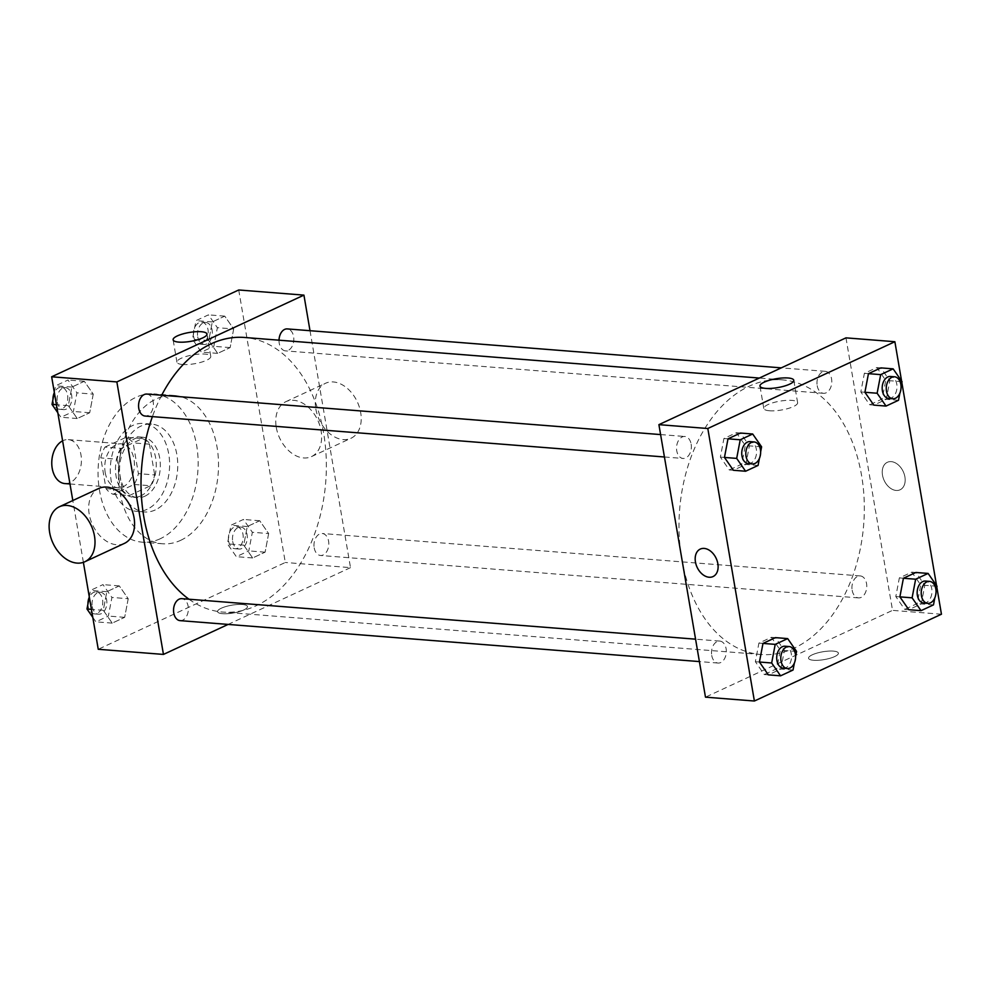 <?xml version="1.0" encoding="UTF-8"?>
<svg xmlns="http://www.w3.org/2000/svg" width="991" height="991" viewBox="0 0 991 991"><rect width="100%" height="100%" fill="white"/><g stroke="black" fill="none" stroke-linecap="round" stroke-linejoin="round"><path stroke-width="0.74" stroke-dasharray="4.96 3.72" d="M64.861 483.571A22.037 14.778 94.5 0 0 81.324 462.76A22.037 14.778 94.5 0 0 68.329 439.632A22.037 14.778 94.5 0 0 62.606 440.834M105.182 472.447A22.037 14.778 94.5 0 0 117.842 487.745A22.037 14.778 94.5 0 0 134.305 466.934A22.037 14.778 94.5 0 0 121.311 443.807A22.037 14.778 94.5 0 0 105.182 472.447M104.984 447.09L126.092 437.291A29.594 19.845 94.5 0 1 133.128 442.89L138.393 473.636A29.594 19.845 94.5 0 1 134.157 484.463L113.048 494.261A29.594 19.845 94.5 0 1 106.012 488.662L100.76 457.916A29.594 19.845 94.5 0 1 104.984 447.09L121.286 448.378L142.394 438.579L126.092 437.291M134.157 484.463L150.459 485.751L129.35 495.537L113.048 494.261M106.012 488.662L122.314 489.95L117.062 459.192L100.76 457.916M122.314 489.95A29.594 19.845 94.5 0 0 129.35 495.537M150.459 485.751A29.594 19.845 94.5 0 0 154.695 474.924L138.393 473.636M142.394 438.579A29.594 19.845 94.5 0 1 149.43 444.179L154.695 474.924M121.286 448.378A29.594 19.845 94.5 0 0 117.062 459.192M140.809 495.884A30.3 20.316 -85.5 0 1 133.5 497.271A30.3 20.316 -85.5 0 1 115.625 465.46A30.3 20.316 -85.5 0 1 138.257 436.858A30.3 20.316 -85.5 0 1 156.219 463.206A30.3 20.316 -85.5 0 1 140.809 495.884M144.884 496.206A30.3 20.316 94.5 0 0 160.294 463.528A30.3 20.316 94.5 0 0 142.332 437.18A30.3 20.316 94.5 0 0 120.171 476.56A30.3 20.316 94.5 0 0 137.576 497.593A30.3 20.316 94.5 0 0 144.884 496.206M149.43 444.179L133.128 442.89M147.114 509.312A44.075 29.544 -85.5 0 1 136.485 511.319A44.075 29.544 -85.5 0 1 110.497 465.064A44.075 29.544 -85.5 0 1 143.422 423.442A44.075 29.544 -85.5 0 1 169.548 461.781A44.075 29.544 -85.5 0 1 147.114 509.312M155.265 509.944A44.075 29.544 -85.5 0 1 144.636 511.963A44.075 29.544 -85.5 0 1 118.647 465.708A44.075 29.544 -85.5 0 1 151.573 424.086A44.075 29.544 -85.5 0 1 177.699 462.425A44.075 29.544 -85.5 0 1 155.265 509.944M160.195 538.77A74.375 49.86 -85.5 0 1 142.258 542.176A74.375 49.86 -85.5 0 1 98.394 464.11A74.375 49.86 -85.5 0 1 153.952 393.885A74.375 49.86 -85.5 0 1 198.051 458.56A74.375 49.86 -85.5 0 1 160.195 538.77M180.573 540.38A74.375 49.86 94.5 0 0 218.429 460.171A74.375 49.86 94.5 0 0 174.329 395.483A74.375 49.86 94.5 0 0 119.911 492.168A74.375 49.86 94.5 0 0 162.635 543.774A74.375 49.86 94.5 0 0 180.573 540.38M268.648 533.567L265.105 552.173L252.643 557.958L243.724 545.124L247.267 526.518L259.729 520.733L268.648 533.567L265.105 552.173L252.643 557.958L243.724 545.124L247.267 526.518L259.729 520.733L268.648 533.567L252.346 532.278L248.803 550.897L236.341 556.669L227.422 543.848L230.965 525.23L243.427 519.445L252.346 532.278M233.678 328.975L230.135 347.593L217.673 353.366L208.754 340.545L212.297 321.926L224.759 316.141L233.678 328.975L230.135 347.593L217.673 353.366L208.754 340.545L212.297 321.926L224.759 316.141L233.678 328.975L217.376 327.687L213.833 346.305L201.371 352.09L192.452 339.256L195.995 320.638L208.457 314.853L217.376 327.687M238.72 289.979L285.297 562.492L98.245 649.278M83.38 562.343L72.814 500.529M128.211 598.725L124.668 617.343L112.206 623.116L103.287 610.295L106.83 591.677L119.292 585.892L128.211 598.725L124.668 617.343L112.206 623.116L103.287 610.295L106.83 591.677L119.292 585.892L128.211 598.725L111.909 597.437L108.366 616.055L95.904 621.84L92.782 617.343M93.241 394.133L89.698 412.751L77.236 418.524L68.317 405.703L71.86 387.085L84.322 381.3L93.241 394.133L89.698 412.751L77.236 418.524L68.317 405.703L71.86 387.085L84.322 381.3L93.241 394.133L76.939 392.845L73.396 411.463L60.934 417.248L57.812 412.751M310.01 330.709L350.504 567.632L285.297 562.492M350.504 567.632L228.116 624.417M222.628 613.689A15.15 3.976 -9.7 0 0 238.98 611.707A15.15 3.976 -9.7 0 0 247.465 606.542A15.15 3.976 -9.7 0 0 231.857 605.179A15.15 3.976 -9.7 0 0 217.586 611.658A15.15 3.976 -9.7 0 0 222.628 613.689A15.15 3.976 -9.7 0 0 238.98 611.707A15.15 3.976 -9.7 0 0 247.453 606.542A15.15 3.976 -9.7 0 0 231.857 605.179A15.15 3.976 -9.7 0 0 217.586 611.645A15.15 3.976 -9.7 0 0 222.628 613.689M188.984 599.233A137.737 92.324 94.5 0 0 222.864 612.079A137.737 92.324 94.5 0 0 325.729 482.035A137.737 92.324 94.5 0 0 244.517 337.473M161.682 395.248A137.737 92.324 94.5 0 0 152.403 416.616M279.016 340.186A11.012 7.383 94.5 0 0 279.227 343.233A11.012 7.383 94.5 0 0 285.557 350.888A11.012 7.383 94.5 0 0 293.782 340.483A11.012 7.383 94.5 0 0 287.291 328.913M314.197 547.825A11.012 7.383 94.5 0 0 320.527 555.468A11.012 7.383 94.5 0 0 328.752 545.075A11.012 7.383 94.5 0 0 322.261 533.505A11.012 7.383 94.5 0 0 314.197 547.825M180.089 620.639A11.012 7.383 94.5 0 0 188.315 610.233A11.012 7.383 94.5 0 0 181.824 598.663M146.854 394.071A11.012 7.383 -85.5 0 1 153.171 401.714A11.012 7.383 -85.5 0 1 145.12 416.047M276.278 427.356A30.3 21.034 -114.9 0 0 311.447 456.616A30.3 21.034 -114.9 0 0 317.764 420.271A30.3 21.034 -114.9 0 0 285.941 401.64A30.3 21.034 -114.9 0 0 276.278 427.356M124.383 543.402A30.3 21.034 65.1 0 1 92.547 524.772A30.3 21.034 65.1 0 1 98.877 488.427M315.844 408.998A30.3 21.034 -114.9 0 0 351.012 438.257A30.3 21.034 -114.9 0 0 357.342 401.912A30.3 21.034 -114.9 0 0 325.506 383.282A30.3 21.034 -114.9 0 0 315.844 408.998M182.641 364.502A17.157 4.497 170.3 0 1 176.943 362.186A17.157 4.497 170.3 0 1 193.084 354.865A17.157 4.497 170.3 0 1 210.761 356.413A17.157 4.497 170.3 0 1 201.148 362.248A17.157 4.497 170.3 0 1 182.641 364.502M681.721 558.912A137.737 92.324 94.5 0 0 760.828 654.494A137.737 92.324 94.5 0 0 863.694 524.45A137.737 92.324 94.5 0 0 782.481 379.887A137.737 92.324 94.5 0 0 681.721 558.912M691.136 444.141A11.012 7.383 -85.5 0 1 683.084 458.461A11.012 7.383 -85.5 0 1 676.58 446.891A11.012 7.383 -85.5 0 1 684.806 436.486A11.012 7.383 -85.5 0 1 691.136 444.141M852.161 590.24A11.012 7.383 94.5 0 0 858.491 597.895A11.012 7.383 94.5 0 0 866.716 587.49A11.012 7.383 94.5 0 0 860.225 575.92A11.012 7.383 94.5 0 0 852.161 590.24M711.724 655.398A11.012 7.383 94.5 0 0 718.054 663.053A11.012 7.383 94.5 0 0 726.279 652.648A11.012 7.383 94.5 0 0 719.776 641.078A11.012 7.383 94.5 0 0 711.724 655.398M817.191 385.648A11.012 7.383 94.5 0 0 823.521 393.303A11.012 7.383 94.5 0 0 831.746 382.898A11.012 7.383 94.5 0 0 825.243 371.328A11.012 7.383 94.5 0 0 817.191 385.648M845.967 337.857L892.544 610.369L705.481 697.156M941.45 614.222L892.544 610.369M813.574 660.279A15.15 3.976 -9.7 0 0 829.913 658.297A15.15 3.976 -9.7 0 0 838.398 653.143A15.15 3.976 -9.7 0 0 822.803 651.781A15.15 3.976 -9.7 0 0 808.532 658.247A15.15 3.976 -9.7 0 0 813.574 660.279A15.15 3.976 -9.7 0 0 829.913 658.297A15.15 3.976 -9.7 0 0 838.398 653.143A15.15 3.976 -9.7 0 0 822.803 651.781A15.15 3.976 -9.7 0 0 808.532 658.247A15.15 3.976 -9.7 0 0 813.574 660.279M876.837 367.562L880.912 367.884L889.819 380.705L886.276 399.323L873.814 405.108L869.739 404.786L860.832 391.953L864.375 373.334L876.837 367.562L885.743 380.395L882.201 399.001L869.739 404.786M771.37 637.312L775.445 637.634L784.364 650.455L780.809 669.074L768.347 674.859L764.272 674.537L755.365 661.703L758.908 643.097L771.37 637.312L780.289 650.146L776.733 668.752L764.272 674.537M901.587 381.002L901.86 382.65M936.557 585.594L936.842 587.242M911.807 572.154L915.882 572.476L924.801 585.297L921.258 603.915L908.797 609.7L904.721 609.378L895.802 596.545L899.345 577.926L911.807 572.154L920.726 584.975L917.183 603.593L904.721 609.378M736.387 432.72L740.463 433.042L749.382 445.876L745.839 464.482L733.377 470.267L729.302 469.945L720.383 457.111L723.925 438.505L736.387 432.72L745.306 445.554L741.763 464.16L729.302 469.945M882.498 475.16A15.15 10.517 -114.9 0 0 900.088 489.789A15.15 10.517 -114.9 0 0 903.247 471.617A15.15 10.517 -114.9 0 0 887.329 462.301A15.15 10.517 -114.9 0 0 882.498 475.16A15.15 10.517 -114.9 0 0 900.076 489.789A15.15 10.517 -114.9 0 0 903.247 471.617A15.15 10.517 -114.9 0 0 887.329 462.301A15.15 10.517 -114.9 0 0 882.498 475.16M700.278 549.088L700.265 549.088A15.15 10.517 65.1 0 1 717.856 563.718A15.15 10.517 65.1 0 1 713.024 576.576L713.024 576.576M769.512 410.77A17.157 4.497 170.3 0 1 763.801 408.465A17.157 4.497 170.3 0 1 779.954 401.144A17.157 4.497 170.3 0 1 797.619 402.68A17.157 4.497 170.3 0 1 788.018 408.527A17.157 4.497 170.3 0 1 769.512 410.77M760.642 451.946L759.416 458.412M748.279 463.602A11.012 7.383 94.5 0 0 756.517 453.197A11.012 7.383 94.5 0 0 750.014 441.627M761.608 446.83L745.306 445.554M758.065 465.448L741.763 464.16M724.458 457.433L720.383 457.111M728.001 438.827L723.925 438.505M901.079 386.787L899.853 393.241M888.729 398.444A11.012 7.383 94.5 0 0 896.954 388.038A11.012 7.383 94.5 0 0 890.451 376.469M902.045 381.671L885.743 380.395M898.503 400.29L882.201 399.001M864.908 392.275L860.832 391.953M868.45 373.657L864.375 373.334M795.612 656.538L794.386 662.991M783.262 668.194A11.012 7.383 94.5 0 0 791.487 657.789A11.012 7.383 94.5 0 0 784.983 646.219M796.578 651.421L780.289 650.146M793.035 670.04L776.733 668.752M759.44 662.025L755.365 661.703M762.983 643.407L758.908 643.097M936.049 591.379L934.823 597.833M923.699 603.036A11.012 7.383 94.5 0 0 931.924 592.63A11.012 7.383 94.5 0 0 925.433 581.06M937.028 586.263L920.726 584.975M933.485 604.882L917.183 603.593M899.878 596.867L895.802 596.545M903.42 578.249L899.345 577.926M54.319 392.312L55.558 385.796L68.02 380.024L76.939 392.845M57.28 401.974A11.012 7.383 94.5 0 0 63.61 409.617A11.012 7.383 94.5 0 0 71.835 399.212A11.012 7.383 94.5 0 0 65.344 387.642A11.012 7.383 94.5 0 0 57.28 401.974M89.698 412.751L73.396 411.463M77.236 418.524L60.934 417.248M68.317 405.703L56.45 404.762M71.86 387.085L55.558 385.796M84.322 381.3L68.02 380.024M52.981 399.299A11.012 7.383 94.5 0 0 53.204 401.652A11.012 7.383 94.5 0 0 59.534 409.295A11.012 7.383 94.5 0 0 67.76 398.89A11.012 7.383 94.5 0 0 61.269 387.32A11.012 7.383 94.5 0 0 54.22 392.845M197.717 336.804A11.012 7.383 94.5 0 0 204.047 344.459A11.012 7.383 94.5 0 0 212.272 334.054A11.012 7.383 94.5 0 0 205.781 322.484A11.012 7.383 94.5 0 0 197.717 336.804M230.135 347.593L213.833 346.305M217.673 353.366L201.371 352.09M208.754 340.545L192.452 339.256M212.297 321.926L195.995 320.638M224.759 316.141L208.457 314.853M193.641 336.494A11.012 7.383 94.5 0 0 199.971 344.137A11.012 7.383 94.5 0 0 208.197 333.732A11.012 7.383 94.5 0 0 201.706 322.162A11.012 7.383 94.5 0 0 193.641 336.494M89.289 596.904L90.528 590.388L102.99 584.603L111.909 597.437M92.25 606.554A11.012 7.383 94.5 0 0 98.58 614.209A11.012 7.383 94.5 0 0 106.805 603.804A11.012 7.383 94.5 0 0 100.314 592.234A11.012 7.383 94.5 0 0 92.25 606.554M124.668 617.343L108.366 616.055M112.206 623.116L95.904 621.84M103.287 610.295L91.42 609.354M106.83 591.677L90.528 590.388M119.292 585.892L102.99 584.603M87.964 603.891A11.012 7.383 94.5 0 0 88.174 606.244A11.012 7.383 94.5 0 0 94.504 613.887A11.012 7.383 94.5 0 0 102.73 603.482A11.012 7.383 94.5 0 0 96.238 591.912A11.012 7.383 94.5 0 0 89.19 597.437M232.687 541.396A11.012 7.383 94.5 0 0 239.017 549.051A11.012 7.383 94.5 0 0 247.242 538.646A11.012 7.383 94.5 0 0 240.751 527.076A11.012 7.383 94.5 0 0 232.687 541.396M265.105 552.173L248.803 550.897M252.643 557.958L236.341 556.669M243.724 545.124L227.422 543.848M247.267 526.518L230.965 525.23M259.729 520.733L243.427 519.445M228.611 541.074A11.012 7.383 94.5 0 0 234.941 548.729A11.012 7.383 94.5 0 0 243.167 538.324A11.012 7.383 94.5 0 0 236.676 526.754A11.012 7.383 94.5 0 0 228.611 541.074M69.989 483.967L117.842 487.745M68.329 439.632L121.311 443.807M142.332 437.18L138.257 436.858M137.576 497.593L133.5 497.271M151.573 424.086L143.422 423.442M144.636 511.963L136.485 511.319M174.329 395.483L153.952 393.885M162.635 543.774L142.258 542.176M311.447 456.616L351.012 438.257M285.941 401.64L325.506 383.282M210.761 356.413L206.933 334.017M176.943 362.186L173.115 339.802M782.481 379.887L759.329 378.054M760.828 654.494L222.864 612.079M664.428 456.987L683.084 458.461M660.601 434.578L684.806 436.486M860.225 575.92L322.261 533.505M858.491 597.895L320.527 555.468M719.776 641.078L695.571 639.17M718.054 663.053L699.398 661.579M825.243 371.328L781.292 367.859M823.521 393.303L285.557 350.888M797.619 402.68L793.791 380.296M763.801 408.465L759.973 386.081M65.344 387.642L61.269 387.32M63.61 409.617L59.534 409.295M205.781 322.484L201.706 322.162M204.047 344.459L199.971 344.137M100.314 592.234L96.238 591.912M98.58 614.209L94.504 613.887M240.751 527.076L236.676 526.754M239.017 549.051L234.941 548.729"/><path stroke-width="1.49" d="M62.606 440.834A22.037 14.778 94.5 0 0 52.201 468.272A22.037 14.778 94.5 0 0 64.861 483.571L69.989 483.967M228.116 624.417L163.453 654.419L98.245 649.278L83.38 562.343M72.814 500.529L51.656 376.778L238.72 289.979L303.927 295.12L310.01 330.709M152.403 416.616A137.737 92.324 94.5 0 0 143.757 516.497A137.737 92.324 94.5 0 0 188.984 599.233M759.329 378.054L244.517 337.473A137.737 92.324 94.5 0 0 161.682 395.248M163.453 654.419L116.864 381.919L303.927 295.12M781.292 367.859L287.291 328.913A11.012 7.383 94.5 0 0 279.016 340.186M695.571 639.17L181.824 598.663A11.012 7.383 94.5 0 0 173.759 612.983A11.012 7.383 94.5 0 0 180.089 620.639L699.398 661.579M664.428 456.987L145.12 416.047A11.012 7.383 -85.5 0 1 138.616 404.477A11.012 7.383 -85.5 0 1 146.854 394.071L660.601 434.578M116.864 381.919L51.656 376.778M178.814 342.106A17.157 4.497 170.3 0 1 173.115 339.802A17.157 4.497 170.3 0 1 189.256 332.48A17.157 4.497 170.3 0 1 206.933 334.017A17.157 4.497 170.3 0 1 197.32 339.863A17.157 4.497 170.3 0 1 178.814 342.106M59.311 506.797L98.877 488.427A30.3 21.034 65.1 0 1 134.045 517.686A30.3 21.034 65.1 0 1 124.383 543.402L84.817 561.761A30.3 21.034 65.1 0 1 52.981 543.13A30.3 21.034 65.1 0 1 59.311 506.797A30.3 21.034 65.1 0 1 94.479 536.044A30.3 21.034 65.1 0 1 84.817 561.761M936.842 587.242L941.45 614.222L754.386 701.021L705.481 697.156L658.904 424.656L845.967 337.857L894.873 341.722L901.587 381.002M899.853 393.241L898.503 400.29L886.041 406.075L873.814 405.108L864.908 392.275L868.45 373.657L880.912 367.884L893.139 368.85L902.045 381.671L901.079 386.787M794.386 662.991L793.035 670.04L780.574 675.825L768.347 674.859L759.44 662.025L762.983 643.407L775.445 637.634L787.672 638.6L796.578 651.421L795.612 656.538M901.86 382.65L936.557 585.594M754.386 701.021L707.809 428.508L894.873 341.722M934.823 597.833L933.485 604.882L921.023 610.667L908.797 609.7L899.878 596.867L903.42 578.249L915.882 572.476L928.109 573.43L937.028 586.263L936.049 591.379M759.416 458.412L758.065 465.448L745.604 471.233L733.377 470.267L724.458 457.433L728.001 438.827L740.463 433.042L752.689 434.008L761.608 446.83L760.642 451.946M707.809 428.508L658.904 424.656M765.684 388.385A17.157 4.497 170.3 0 1 759.973 386.081A17.157 4.497 170.3 0 1 776.126 378.748A17.157 4.497 170.3 0 1 793.791 380.296A17.157 4.497 170.3 0 1 784.191 386.143A17.157 4.497 170.3 0 1 765.684 388.385M717.856 563.718A15.15 10.517 65.1 0 1 713.024 576.576A15.15 10.517 65.1 0 1 697.107 567.261A15.15 10.517 65.1 0 1 700.265 549.088A15.15 10.517 65.1 0 1 717.856 563.718M713.024 576.576A15.15 10.517 65.1 0 1 697.107 567.261A15.15 10.517 65.1 0 1 700.278 549.088M745.604 471.233L736.685 458.399L740.227 439.781L752.689 434.008M754.089 441.949L750.014 441.627A11.012 7.383 94.5 0 0 741.962 455.959A11.012 7.383 94.5 0 0 748.279 463.602L752.355 463.924A11.012 7.383 94.5 0 0 760.592 453.519A11.012 7.383 94.5 0 0 754.089 441.949A11.012 7.383 94.5 0 0 746.037 456.281A11.012 7.383 94.5 0 0 752.355 463.924M736.685 458.399L724.458 457.433M740.227 439.781L728.001 438.827M886.041 406.075L877.134 393.241L880.677 374.623L893.139 368.85M894.526 376.791L890.451 376.469A11.012 7.383 94.5 0 0 882.399 390.801A11.012 7.383 94.5 0 0 888.729 398.444L892.804 398.766A11.012 7.383 94.5 0 0 901.03 388.361A11.012 7.383 94.5 0 0 894.526 376.791A11.012 7.383 94.5 0 0 886.474 391.111A11.012 7.383 94.5 0 0 892.804 398.766M877.134 393.241L864.908 392.275M880.677 374.623L868.45 373.657M780.574 675.825L771.667 662.991L775.21 644.373L787.672 638.6M789.059 646.541L784.983 646.219A11.012 7.383 94.5 0 0 776.932 660.551A11.012 7.383 94.5 0 0 783.262 668.194L787.337 668.516A11.012 7.383 94.5 0 0 795.562 658.111A11.012 7.383 94.5 0 0 789.059 646.541A11.012 7.383 94.5 0 0 781.007 660.861A11.012 7.383 94.5 0 0 787.337 668.516M771.667 662.991L759.44 662.025M775.21 644.373L762.983 643.407M921.023 610.667L912.104 597.833L915.647 579.215L928.109 573.43M929.508 581.383L925.433 581.06A11.012 7.383 94.5 0 0 917.369 595.38A11.012 7.383 94.5 0 0 923.699 603.036L927.774 603.358A11.012 7.383 94.5 0 0 936 592.952A11.012 7.383 94.5 0 0 929.508 581.383A11.012 7.383 94.5 0 0 921.444 595.702A11.012 7.383 94.5 0 0 927.774 603.358M912.104 597.833L899.878 596.867M915.647 579.215L903.42 578.249M57.812 412.751L52.015 404.415L54.319 392.312M56.45 404.762L52.015 404.415M54.22 392.845A11.012 7.383 94.5 0 0 52.981 399.299M92.782 617.343L86.985 609.007L89.289 596.904M91.42 609.354L86.985 609.007M89.19 597.437A11.012 7.383 94.5 0 0 87.964 603.891"/></g></svg>
